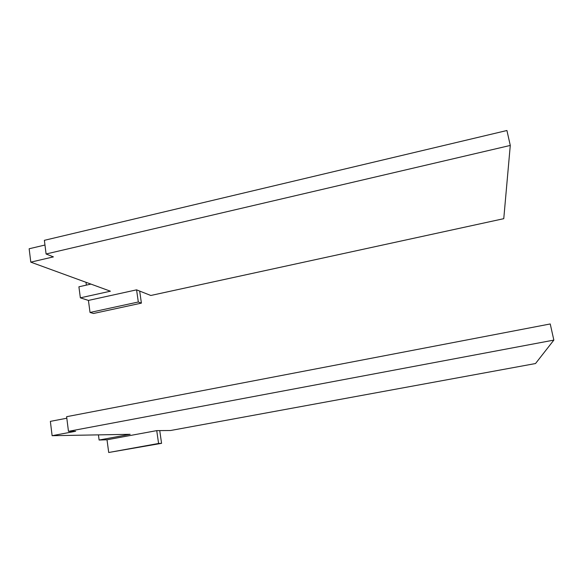 <?xml version="1.0" encoding="UTF-8"?>
<svg xmlns="http://www.w3.org/2000/svg" width="583" height="583" viewBox="0 0 583 583"><rect width="100%" height="100%" fill="white"/><g stroke="black" fill="none" stroke-linecap="round" stroke-linejoin="round"><path stroke-width="0.87" d="M158.583 443.474L161.571 443.335L108.708 452.495L158.583 443.474L156.74 430.626L170.506 430.516L535.522 363.537L553.85 340.1L68.466 431.34L75.644 431.282L52.12 435.698L130.147 434.306L99.11 440.027L107.01 439.779L156.74 430.626M161.571 443.335L159.735 430.604M107.01 439.779L108.708 452.495M68.466 431.34L66.622 416.692L550.235 323.959L553.85 340.1M66.812 418.222L50.364 421.371L52.12 435.698M98.432 434.867L99.11 440.027M86.007 282.296L86.386 285.123M510.278 145.437L506.933 130.505L44.374 240.327L46.093 253.991L53.403 256.884L30.797 262.146L110.398 291.201L80.359 297.833L88.427 300.427L136.575 289.846L150.808 295.479L503.763 218.676L510.278 145.437L46.093 253.991M90.948 284.096L78.909 286.792L80.359 297.833M44.964 245.028L29.15 248.766L30.797 262.146M88.427 300.427L90.03 312.466L93.506 313.479L141.407 303.124L139.672 291.07M90.03 312.466L138.317 302.001L141.407 303.124M138.317 302.001L136.575 289.846"/></g></svg>
